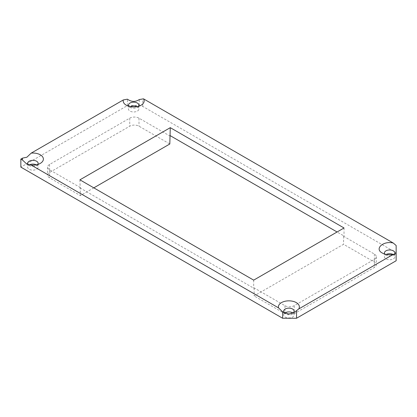 <?xml version="1.0" encoding="UTF-8"?>
<svg xmlns="http://www.w3.org/2000/svg" width="417" height="417" viewBox="0 0 417 417"><rect width="100%" height="100%" fill="white"/><g stroke="black" fill="none" stroke-linecap="round" stroke-linejoin="round"><path stroke-width="0.31" stroke-dasharray="2.08 1.56" d="M293.177 312.912A5.244 3.028 180 0 1 292.593 313.313A5.244 3.028 180 0 1 285.181 313.313A5.244 3.028 180 0 1 284.597 312.912M292.963 313.016A5.244 3.028 180 0 1 294.131 314.918A5.244 3.028 180 0 1 290.894 317.712A5.244 3.028 180 0 1 285.181 317.061A5.244 3.028 180 0 1 283.649 314.918A5.244 3.028 180 0 1 284.811 313.016M283.096 312.109L285.181 313.313M93.825 187.853L80.387 195.609L49.576 177.824A6.552 3.784 180 0 1 47.658 175.15A6.552 3.784 180 0 1 49.576 172.471L129.734 126.195A6.552 3.784 180 0 1 139.002 126.195L169.813 143.985M79.923 179.831L80.387 195.609M396.15 260.75L396.15 252.723L142.755 106.429L139.283 105.595L127.414 105.595L20.85 167.123M137.078 106.643A5.244 3.028 180 0 1 137.381 106.799A5.244 3.028 180 0 1 138.913 108.941A5.244 3.028 180 0 1 135.676 111.735A5.244 3.028 180 0 1 129.963 111.084A5.244 3.028 180 0 1 128.431 108.941A5.244 3.028 180 0 1 130.266 106.643M393.069 254.438A5.244 3.028 180 0 1 393.372 254.594A5.244 3.028 180 0 1 394.904 256.736A5.244 3.028 180 0 1 391.667 259.53A5.244 3.028 180 0 1 385.954 258.879A5.244 3.028 180 0 1 384.422 256.736A5.244 3.028 180 0 1 386.257 254.438M79.923 187.853L253.677 288.168L254.141 287.902L284.952 305.687A6.552 3.784 180 0 0 294.214 305.687L374.372 259.41A6.552 3.784 180 0 0 376.29 256.736A6.552 3.784 180 0 0 374.372 254.062L343.561 236.272L344.025 236.006L337.077 231.993M80.387 187.587L49.576 169.797A6.552 3.784 180 0 1 47.658 167.123A6.552 3.784 180 0 1 49.576 164.449L129.734 118.167A6.552 3.784 180 0 1 139.002 118.167L169.813 135.958M36.305 164.824A5.244 3.028 180 0 1 36.602 164.981A5.244 3.028 180 0 1 38.14 167.123A5.244 3.028 180 0 1 34.903 169.917A5.244 3.028 180 0 1 29.19 169.266A5.244 3.028 180 0 1 27.652 167.123A5.244 3.028 180 0 1 29.138 165.012M37.801 164.449A5.244 3.028 180 0 1 36.602 165.518A5.244 3.028 180 0 1 29.19 165.518L29.19 165.518A5.244 3.028 180 0 1 28.273 164.804M26.876 164.178L29.19 165.518M127.414 105.595L127.414 99.173M139.283 105.595L139.283 99.548M138.574 106.267A5.244 3.028 180 0 1 137.381 107.336A5.244 3.028 180 0 1 129.963 107.336A5.244 3.028 180 0 1 128.77 106.267M142.755 106.429L142.755 98.74M396.15 252.723L396.15 245.498M394.482 254.188A5.244 3.028 180 0 1 393.372 255.131A5.244 3.028 180 0 1 385.954 255.131A5.244 3.028 180 0 1 384.761 254.062M344.025 227.979L344.025 236.006M254.141 287.902L254.141 295.924L343.561 244.299L374.372 262.084A6.552 3.784 180 0 1 376.29 264.764A6.552 3.784 180 0 1 374.372 267.438L294.214 313.714A6.552 3.784 180 0 1 284.952 313.714L254.141 295.924M343.561 236.272L343.561 244.299M253.677 280.141L253.677 288.168M49.576 169.797L49.576 177.824M284.952 305.687L284.952 312.922M284.952 313.078L284.952 313.714M294.214 305.687L294.214 313.714M374.372 259.41L374.372 267.438M374.372 254.062L374.372 262.084M139.002 118.167L139.002 126.195M129.734 118.167L129.734 126.195M49.576 164.449L49.576 172.471M294.131 311.176L294.131 314.918M292.593 313.313L294.678 312.109M38.14 163.375L38.14 167.123M36.602 165.518L40.308 163.375M27.652 163.375L27.652 167.123M283.649 311.176L283.649 314.918M137.381 107.336L141.087 105.193M138.913 105.193L138.913 108.941M128.431 105.193L128.431 108.941M393.372 255.131L396.15 253.526M394.904 252.994L394.904 256.736M384.422 252.994L384.422 256.736M376.29 256.736L376.29 264.764M47.658 167.123L47.658 175.15"/><path stroke-width="0.63" d="M284.597 312.912A5.244 3.028 180 0 1 283.649 311.176A5.244 3.028 180 0 1 286.88 308.377A5.244 3.028 180 0 1 292.593 309.033A5.244 3.028 180 0 1 294.131 311.176A5.244 3.028 180 0 1 293.177 312.912M284.811 313.016A5.244 3.028 180 0 1 292.593 312.776A5.244 3.028 180 0 1 292.963 313.016M20.85 159.096L22.549 160.081A10.482 6.052 180 0 1 22.549 158.116L20.85 159.096L20.85 167.123L282.632 318.26L282.632 311.838L288.898 314.069L294.678 312.109L298.739 308.961L393.247 254.401L396.15 253.52L396.15 245.498L393.247 243.022L143.526 98.845A10.482 6.052 180 0 1 141.087 105.193A10.482 6.052 180 0 1 126.257 105.193A10.482 6.052 180 0 1 123.328 99.934L31.197 153.122A10.482 6.052 180 0 1 42.226 156.333A10.482 6.052 180 0 1 40.308 163.375A10.482 6.052 180 0 1 31.197 165.069L278.546 307.876A10.482 6.052 180 0 1 284.102 301.507A10.482 6.052 180 0 1 296.299 302.612A10.482 6.052 180 0 1 298.739 308.961M282.632 318.26L296.534 318.26L296.534 310.967M296.534 318.26L396.15 260.75L396.15 253.52M393.247 254.401A10.482 6.052 180 0 1 382.248 252.989C374.164 248.85 383.286 240.541 393.247 243.022M170.277 127.665L79.923 179.831L253.677 280.141L344.025 227.979L170.277 127.665L169.813 143.985L93.825 187.853M130.266 106.643A5.244 3.028 180 0 1 137.078 106.643M386.257 254.438A5.244 3.028 180 0 1 393.069 254.438M337.077 231.993L170.277 135.692M29.138 165.012A5.244 3.028 180 0 1 36.305 164.824M28.273 164.804A5.244 3.028 180 0 1 27.652 163.375A5.244 3.028 180 0 1 29.195 161.233A5.244 3.028 180 0 1 36.602 161.238A5.244 3.028 180 0 1 38.14 163.375A5.244 3.028 180 0 1 37.801 164.449M31.197 153.122L26.881 157.219L22.549 158.116M22.549 160.081L26.876 164.178L31.197 165.069M143.526 98.845L139.283 99.548C135.389 102.129 131.433 102.003 127.414 99.173L123.328 99.934M278.546 307.876L282.632 311.838M128.77 106.267A5.244 3.028 180 0 1 128.431 105.193A5.244 3.028 180 0 1 131.668 102.4A5.244 3.028 180 0 1 137.381 103.056A5.244 3.028 180 0 1 138.913 105.193A5.244 3.028 180 0 1 138.574 106.267M384.761 254.062A5.244 3.028 180 0 1 384.422 252.994A5.244 3.028 180 0 1 387.659 250.195A5.244 3.028 180 0 1 393.372 250.852A5.244 3.028 180 0 1 394.904 252.994A5.244 3.028 180 0 1 394.482 254.188"/></g></svg>
